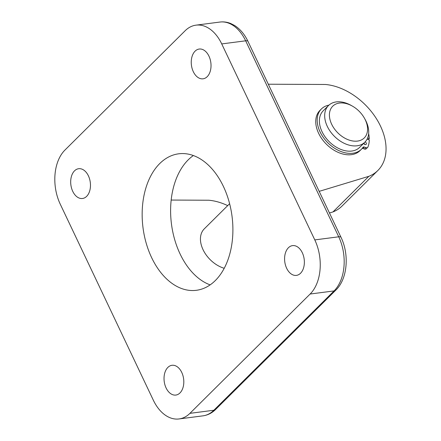 <?xml version="1.0" encoding="UTF-8"?>
<svg xmlns="http://www.w3.org/2000/svg" width="441" height="441" viewBox="0 0 441 441"><rect width="100%" height="100%" fill="white"/><g stroke="black" fill="none" stroke-linecap="round" stroke-linejoin="round"><path stroke-width="0.66" d="M364.823 144.472A1.72 1.169 45.2 0 0 363.726 143.308M363.665 143.369A1.72 1.169 45.2 0 0 364.944 144.521A1.72 1.169 45.2 0 0 366.146 144.372A1.72 1.169 45.2 0 0 365.154 141.881M328.942 105.129A28.389 19.261 45.2 0 0 321.401 108.955A28.389 19.261 45.2 0 0 320.017 131.782A28.389 19.261 45.2 0 0 341.566 151.737A28.389 19.261 45.2 0 0 361.405 149.251A28.389 19.261 45.2 0 0 363.02 147.3A1.72 1.169 -134.8 0 1 363.119 147.184A1.72 1.169 -134.8 0 1 364.321 147.029L365.859 147.592A2.58 1.753 45.2 0 0 367.662 147.366A2.58 1.753 45.2 0 0 367.937 146.941A32.684 22.177 45.2 0 0 369.288 139.946L367.094 139.147M321.401 108.955L319.968 110.382A28.389 19.261 45.2 0 0 318.578 133.204A28.389 19.261 45.2 0 0 340.127 153.159A28.389 19.261 45.2 0 0 359.966 150.679L361.405 149.251M367.629 137.978L369.282 138.579A32.684 22.177 45.2 0 0 368.648 133.629M367.662 147.366L366.228 148.788A2.58 1.753 -134.8 0 1 364.426 149.014L365.859 147.592M364.321 147.029L362.888 148.457L364.426 149.014M362.888 148.457A1.72 1.169 45.2 0 0 362.221 148.363M369.282 138.579L368.274 139.577M300.536 273.26A15.011 9.785 -97.4 0 0 303.458 255.786A15.011 9.785 -97.4 0 0 292.438 245.631A15.011 9.785 -97.4 0 0 288.42 247.743A15.011 9.785 -97.4 0 0 285.448 265.058A15.011 9.785 -97.4 0 0 296.302 275.399A15.011 9.785 -97.4 0 0 300.536 273.26M179.978 392.937A15.011 9.785 -97.4 0 0 182.899 375.462A15.011 9.785 -97.4 0 0 171.885 365.308A15.011 9.785 -97.4 0 0 167.861 367.419A15.011 9.785 -97.4 0 0 164.89 384.739A15.011 9.785 -97.4 0 0 175.744 395.075A15.011 9.785 -97.4 0 0 179.978 392.937M207.193 76.684A15.011 9.785 -97.4 0 0 210.12 59.215A15.011 9.785 -97.4 0 0 199.1 49.056A15.011 9.785 -97.4 0 0 195.076 51.167A15.011 9.785 -97.4 0 0 192.111 68.487A15.011 9.785 -97.4 0 0 202.959 78.823A15.011 9.785 -97.4 0 0 207.193 76.684M86.64 196.361A15.011 9.785 -97.4 0 0 89.562 178.892A15.011 9.785 -97.4 0 0 78.542 168.732A15.011 9.785 -97.4 0 0 74.518 170.843A15.011 9.785 -97.4 0 0 71.552 188.164A15.011 9.785 -97.4 0 0 82.406 198.5A15.011 9.785 -97.4 0 0 86.64 196.361M224.221 268.288A25.81 17.508 -134.8 0 1 203.058 249.694A25.81 17.508 -134.8 0 1 204.277 228.862L229.618 203.709M268.31 84.214L325.408 84.474A55.059 37.353 -134.8 0 1 380.467 126.049A55.059 37.353 -134.8 0 1 377.86 170.491L341.979 206.112A55.059 37.353 -134.8 0 1 332.961 211.934L368.841 176.317L319.19 191.355M377.86 170.491A55.059 37.353 -134.8 0 1 368.841 176.317M215.307 280.553A68.824 44.877 -97.4 0 0 228.818 200.793A68.824 44.877 -97.4 0 0 178.677 153.804A68.824 44.877 -97.4 0 0 159.747 163.55A68.824 44.877 -97.4 0 0 146.236 243.311A68.824 44.877 -97.4 0 0 196.377 290.299A68.824 44.877 -97.4 0 0 215.307 280.553M210.142 284.875A68.824 44.877 82.6 0 1 172.188 228.796A68.824 44.877 82.6 0 1 188.208 159.857A68.824 44.877 82.6 0 1 193.367 155.541M189.933 413.344L310.133 294.026A39.574 25.804 -97.4 0 0 314.791 239.904L221.729 43.918A39.574 25.804 -97.4 0 0 196.008 25.154A39.574 25.804 -97.4 0 0 185.121 30.76L64.926 150.078A39.574 25.804 -97.4 0 0 60.268 204.2L153.33 400.185A39.574 25.804 -97.4 0 0 179.046 418.95A39.574 25.804 -97.4 0 0 189.933 413.344L213.863 410.24L334.063 290.922L310.133 294.026M332.961 211.934L329.46 212.992M171.18 200.06L208.797 200.231A55.059 37.353 -134.8 0 1 227.694 205.616M331.318 107.946A22.364 15.176 45.2 0 0 340.154 134.979A22.364 15.176 45.2 0 0 365.661 136.197A22.364 15.176 45.2 0 0 364.475 118.282A22.364 15.176 45.2 0 0 352.392 106.11A22.364 15.176 45.2 0 0 331.318 107.946M364.475 118.282L365.142 119.478A25.81 17.508 -134.8 0 1 366.51 140.15A25.81 17.508 -134.8 0 1 364.878 142.167A25.81 17.508 -134.8 0 1 335.645 137.504A25.81 17.508 -134.8 0 1 326.88 107.549A25.81 17.508 -134.8 0 1 328.512 105.537A25.81 17.508 -134.8 0 1 351.201 105.432L352.392 106.11M364.878 142.167L359.586 147.421A25.81 17.508 -134.8 0 1 330.353 142.757A25.81 17.508 -134.8 0 1 321.588 112.802A25.81 17.508 -134.8 0 1 323.22 110.79L328.512 105.537M314.791 239.904L338.721 236.8L245.659 40.815L221.729 43.918M245.659 40.815A39.574 25.804 -97.4 0 0 219.938 22.05C223.62 21.598 227.225 22.089 230.764 23.527L234.546 25.457C240.158 29.04 244.628 34.337 247.958 41.349A6.02 2.04 154.6 0 0 245.659 40.815M334.063 290.922A39.574 25.804 -97.4 0 0 338.721 236.8A6.02 2.04 154.6 0 1 341.02 237.335C349.415 254.512 347.558 278.85 335.871 290.073A6.02 4.085 -134.8 0 1 334.063 290.922M202.981 415.846A39.574 25.804 -97.4 0 0 213.863 410.24A6.02 4.085 -134.8 0 0 215.677 409.397C212.038 413.008 207.81 415.157 202.981 415.846L179.046 418.95M196.008 25.154L219.938 22.05M247.958 41.349L341.02 237.335M335.871 290.073L215.677 409.397"/></g></svg>
